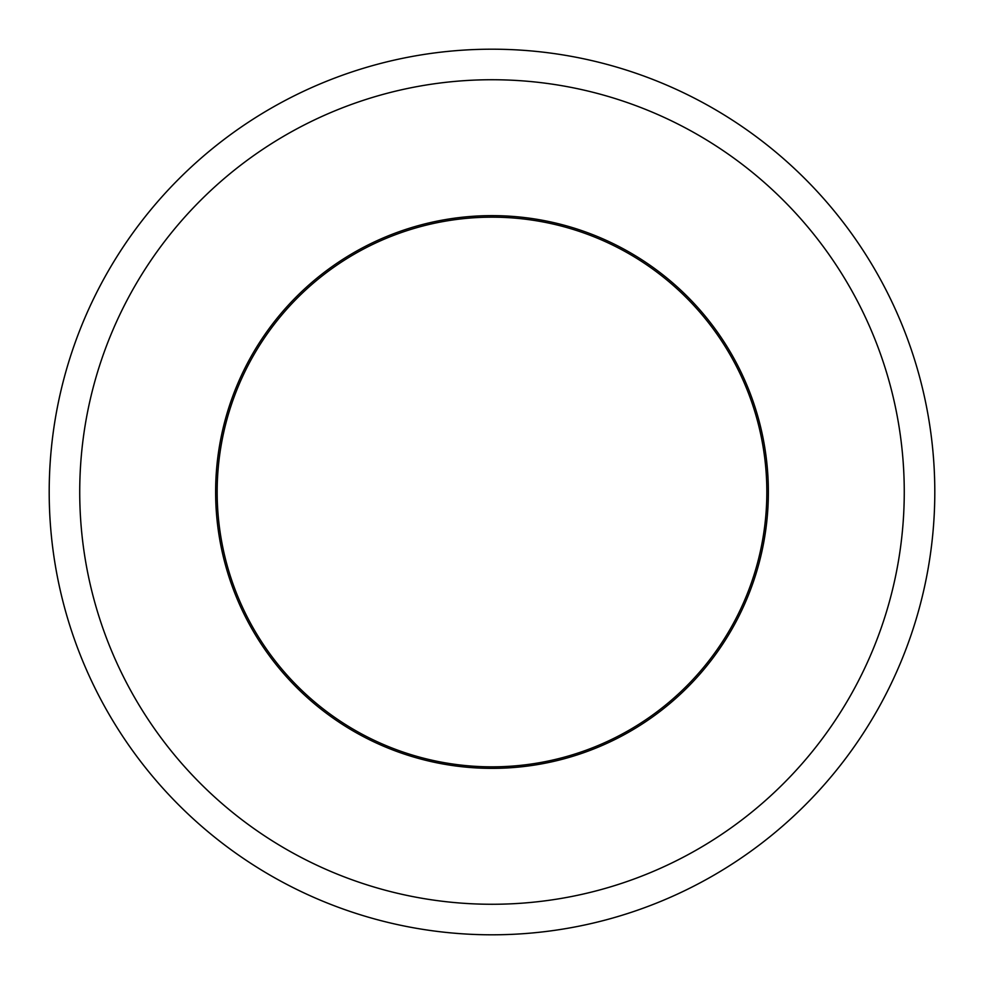 <?xml version="1.0" encoding="UTF-8"?>
<svg xmlns="http://www.w3.org/2000/svg" width="984" height="984" viewBox="0 0 984 984"><rect width="100%" height="100%" fill="white"/><g stroke="black" fill="none" stroke-linecap="round" stroke-linejoin="round"><path stroke-width="1.48" d="M492 766.844A274.844 274.844 0 0 1 253.983 354.584A274.844 274.844 0 0 1 730.017 354.584A274.844 274.844 0 0 1 492 766.844M904.259 492A412.259 412.259 0 0 1 285.864 849.032A412.259 412.259 0 0 1 285.864 134.968A412.259 412.259 0 0 1 904.259 492M768.369 492A276.369 276.369 0 0 1 353.822 731.346A276.369 276.369 0 0 1 353.822 252.654A276.369 276.369 0 0 1 768.369 492M934.8 492A442.8 442.8 0 0 1 270.6 875.477A442.8 442.8 0 0 1 270.6 108.523A442.8 442.8 0 0 1 934.8 492"/></g></svg>

